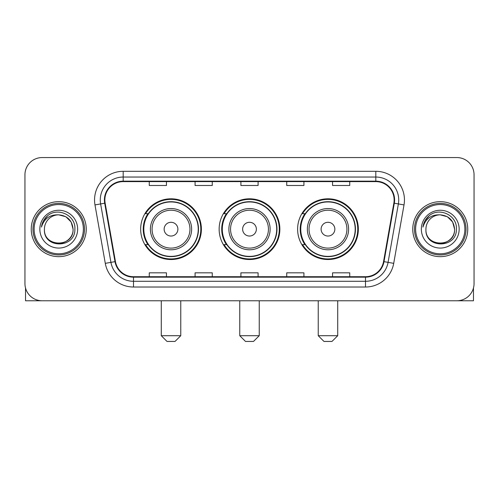 <?xml version="1.0" encoding="UTF-8"?>
<svg xmlns="http://www.w3.org/2000/svg" width="499" height="499" viewBox="0 0 499 499"><rect width="100%" height="100%" fill="white"/><g stroke="black" fill="none" stroke-linecap="round" stroke-linejoin="round"><path stroke-width="0.75" d="M297.616 229.166A30.358 30.358 0 0 0 327.98 259.524A30.358 30.358 0 0 0 358.338 229.166A30.358 30.358 0 0 0 327.98 198.802A30.358 30.358 0 0 0 297.616 229.166M219.142 229.166A30.358 30.358 0 0 0 249.5 259.524A30.358 30.358 0 0 0 279.858 229.166A30.358 30.358 0 0 0 249.5 198.802A30.358 30.358 0 0 0 219.142 229.166M140.662 229.166A30.358 30.358 0 0 0 171.02 259.524A30.358 30.358 0 0 0 201.384 229.166A30.358 30.358 0 0 0 171.02 198.802A30.358 30.358 0 0 0 140.662 229.166M147.941 244.629A27.782 27.782 0 0 1 147.941 213.697M226.421 244.629A27.782 27.782 0 0 1 226.421 213.697M304.901 244.629A27.782 27.782 0 0 1 304.901 213.697M24.95 174.744L24.95 283.582A17.184 17.184 0 0 0 42.134 300.766L456.866 300.766A17.184 17.184 0 0 0 474.05 283.582L474.05 174.744A17.184 17.184 0 0 0 456.866 157.559L42.134 157.559A17.184 17.184 0 0 0 24.95 174.744L24.95 283.582M31.25 229.166A27.495 27.495 0 0 0 58.745 256.661A27.495 27.495 0 0 0 86.246 229.166A27.495 27.495 0 0 0 58.745 201.671A27.495 27.495 0 0 0 31.25 229.166A27.495 27.495 0 0 0 58.745 256.661A27.495 27.495 0 0 0 86.246 229.166A27.495 27.495 0 0 0 58.745 201.671A27.495 27.495 0 0 0 31.25 229.166M412.754 229.166A27.495 27.495 0 0 0 440.255 256.661A27.495 27.495 0 0 0 467.75 229.166A27.495 27.495 0 0 0 440.255 201.671A27.495 27.495 0 0 0 412.754 229.166A27.495 27.495 0 0 0 440.255 256.661A27.495 27.495 0 0 0 467.75 229.166A27.495 27.495 0 0 0 440.255 201.671A27.495 27.495 0 0 0 412.754 229.166M104.859 199.949A18.332 18.332 0 0 1 123.191 181.617L375.809 181.617A18.332 18.332 0 0 1 393.861 203.13L383.556 261.563A18.332 18.332 0 0 1 365.505 276.708L133.495 276.708A18.332 18.332 0 0 1 115.444 261.563L105.139 203.13A18.332 18.332 0 0 1 104.859 199.949M104.403 199.949A18.787 18.787 0 0 0 104.69 203.212L114.988 261.644A18.787 18.787 0 0 0 133.495 277.17L365.505 277.17A18.787 18.787 0 0 0 384.012 261.644L394.31 203.212A18.787 18.787 0 0 0 375.809 181.162L123.191 181.162A18.787 18.787 0 0 0 104.403 199.949M94.985 204.921A28.643 28.643 0 0 1 123.191 171.307L375.809 171.307A28.643 28.643 0 0 1 404.015 204.921L393.711 263.353A28.643 28.643 0 0 1 365.505 287.019L133.495 287.019A28.643 28.643 0 0 1 105.289 263.353L94.985 204.921L100.623 203.929A22.91 22.91 0 0 1 123.191 177.039L375.809 177.039A22.91 22.91 0 0 1 398.377 203.929L388.072 262.355A22.91 22.91 0 0 1 365.505 281.293L133.495 281.293A22.91 22.91 0 0 1 110.928 262.355L100.623 203.929A22.91 22.91 0 0 1 100.28 199.949M456.866 157.559L42.134 157.559M42.134 300.766L456.866 300.766M474.05 283.582L474.05 174.744M384.012 261.644L388.072 262.355L398.377 203.929L404.015 204.921M240.905 181.617L240.905 185.497L258.095 185.497L258.095 181.617M195.084 181.617L195.084 185.497L212.268 185.497L212.268 181.617M149.257 181.617L149.257 185.497L166.441 185.497L166.441 181.617M286.732 181.617L286.732 185.497L303.916 185.497L303.916 181.617M332.559 181.617L332.559 185.497L349.743 185.497L349.743 181.617M258.095 276.708L258.095 272.828L240.905 272.828L240.905 276.708M212.268 276.708L212.268 272.828L195.084 272.828L195.084 276.708M166.441 276.708L166.441 272.828L149.257 272.828L149.257 276.708M303.916 276.708L303.916 272.828L286.732 272.828L286.732 276.708M349.743 276.708L349.743 272.828L332.559 272.828L332.559 276.708M25.524 287.985L25.524 300.766L91.972 300.766M83.377 229.166A24.632 24.632 0 0 0 58.745 204.534A24.632 24.632 0 0 0 34.113 229.166A24.632 24.632 0 0 0 58.745 253.798A24.632 24.632 0 0 0 83.377 229.166M84.524 229.166A25.78 25.78 0 0 0 58.745 203.386A25.78 25.78 0 0 0 32.971 229.166A25.78 25.78 0 0 0 58.745 254.939A25.78 25.78 0 0 0 84.524 229.166M44.423 229.166A14.321 14.321 0 0 1 58.745 214.844C67.446 215.693 72.218 220.464 73.066 229.166L71.151 222.005L65.905 216.759L58.745 214.844L65.905 216.759L71.151 222.005L73.066 229.166L71.151 222.005L65.905 216.759L58.745 214.844L65.905 216.759L71.151 222.005L73.066 229.166L71.151 222.005L65.905 216.759L58.745 214.844L65.905 216.759L71.151 222.005L73.066 229.166L71.151 222.005L65.905 216.759L58.745 214.844L65.905 216.759L71.151 222.005L73.066 229.166C73.946 247.641 43.55 247.641 44.423 229.166C43.151 249.038 75.549 248.596 74.875 229.166C75.942 215.524 58.065 206.854 47.767 215.637C44.174 218.643 42.072 222.454 41.448 227.082C44.155 218.55 49.919 214.47 58.745 214.844L65.905 216.759L71.151 222.005L73.066 229.166C73.946 247.641 43.55 247.641 44.423 229.166C43.55 247.641 73.946 247.641 73.066 229.166C73.946 247.641 43.55 247.641 44.423 229.166C43.55 247.641 73.946 247.641 73.066 229.166C73.946 247.641 43.55 247.641 44.423 229.166C43.55 247.641 73.946 247.641 73.066 229.166C73.946 247.641 43.55 247.641 44.423 229.166C43.55 247.641 73.946 247.641 73.066 229.166C73.946 247.641 43.55 247.641 44.423 229.166C43.55 247.641 73.946 247.641 73.066 229.166C73.946 247.641 43.55 247.641 44.423 229.166C43.55 247.641 73.946 247.641 73.066 229.166C73.64 240.281 59.35 247.666 50.63 240.961M39.845 229.166A18.906 18.906 0 0 0 58.745 248.065A18.906 18.906 0 0 0 77.651 229.166A18.906 18.906 0 0 0 58.745 210.26A18.906 18.906 0 0 0 39.845 229.166M47.761 215.643L43.538 220.664M43.276 221.151L43.656 220.458L43.276 221.151M175.03 341.441L167.015 341.441L161.283 335.708L180.763 335.708L175.03 341.441M177.893 229.166A6.874 6.874 0 0 0 171.02 222.292A6.874 6.874 0 0 0 164.146 229.166A6.874 6.874 0 0 0 171.02 236.039A6.874 6.874 0 0 0 177.893 229.166M191.641 229.166A20.621 20.621 0 0 0 171.02 208.545A20.621 20.621 0 0 0 150.399 229.166A20.621 20.621 0 0 0 171.02 249.787A20.621 20.621 0 0 0 191.641 229.166A20.621 20.621 0 0 1 171.02 249.787A20.621 20.621 0 0 1 150.399 229.166M198.234 229.166A27.208 27.208 0 0 0 171.02 201.958A27.208 27.208 0 0 0 143.812 229.166A27.208 27.208 0 0 0 171.02 256.374A27.208 27.208 0 0 0 198.234 229.166M200.81 229.166A29.79 29.79 0 0 1 145.565 244.629L148.328 244.629A27.464 27.464 0 0 0 189.196 249.762A27.464 27.464 0 0 0 189.196 208.57A27.464 27.464 0 0 0 148.328 213.697L145.565 213.697A29.79 29.79 0 0 1 200.81 229.166M253.511 341.441L245.489 341.441L239.763 335.708L259.237 335.708L253.511 341.441M256.374 229.166A6.874 6.874 0 0 0 249.5 222.292A6.874 6.874 0 0 0 242.626 229.166A6.874 6.874 0 0 0 249.5 236.039A6.874 6.874 0 0 0 256.374 229.166M270.121 229.166A20.621 20.621 0 0 0 249.5 208.545A20.621 20.621 0 0 0 228.879 229.166A20.621 20.621 0 0 0 249.5 249.787A20.621 20.621 0 0 0 270.121 229.166A20.621 20.621 0 0 1 249.5 249.787A20.621 20.621 0 0 1 228.879 229.166M276.708 229.166A27.208 27.208 0 0 0 249.5 201.958A27.208 27.208 0 0 0 222.292 229.166A27.208 27.208 0 0 0 249.5 256.374A27.208 27.208 0 0 0 276.708 229.166M279.29 229.166A29.79 29.79 0 0 1 224.045 244.629L226.802 244.629A27.464 27.464 0 0 0 267.67 249.762A27.464 27.464 0 0 0 267.67 208.57A27.464 27.464 0 0 0 226.802 213.697L224.045 213.697A29.79 29.79 0 0 1 279.29 229.166M331.985 341.441L323.97 341.441L318.237 335.708L337.717 335.708L331.985 341.441M334.854 229.166A6.874 6.874 0 0 0 327.98 222.292A6.874 6.874 0 0 0 321.106 229.166A6.874 6.874 0 0 0 327.98 236.039A6.874 6.874 0 0 0 334.854 229.166M348.601 229.166A20.621 20.621 0 0 0 327.98 208.545A20.621 20.621 0 0 0 307.359 229.166A20.621 20.621 0 0 0 327.98 249.787A20.621 20.621 0 0 0 348.601 229.166A20.621 20.621 0 0 1 327.98 249.787A20.621 20.621 0 0 1 307.359 229.166M355.188 229.166A27.208 27.208 0 0 0 327.98 201.958A27.208 27.208 0 0 0 300.766 229.166A27.208 27.208 0 0 0 327.98 256.374A27.208 27.208 0 0 0 355.188 229.166M357.764 229.166A29.79 29.79 0 0 1 302.519 244.629L305.282 244.629A27.464 27.464 0 0 0 346.15 249.762A27.464 27.464 0 0 0 346.15 208.57A27.464 27.464 0 0 0 305.282 213.697L302.519 213.697A29.79 29.79 0 0 1 357.764 229.166M473.476 287.985L473.476 300.766L407.028 300.766M464.887 229.166A24.632 24.632 0 0 0 440.255 204.534A24.632 24.632 0 0 0 415.623 229.166A24.632 24.632 0 0 0 440.255 253.798A24.632 24.632 0 0 0 464.887 229.166M466.029 229.166A25.78 25.78 0 0 0 440.255 203.386A25.78 25.78 0 0 0 414.476 229.166A25.78 25.78 0 0 0 440.255 254.939A25.78 25.78 0 0 0 466.029 229.166M454.577 229.166C453.722 220.464 448.95 215.693 440.255 214.844L447.416 216.759L452.655 222.005L454.577 229.166L452.655 222.005L447.416 216.759L440.255 214.844L447.416 216.759L452.655 222.005L454.577 229.166L452.655 222.005L447.416 216.759L440.255 214.844L447.416 216.759L452.655 222.005L454.577 229.166L452.655 222.005L447.416 216.759L440.255 214.844L447.416 216.759L452.655 222.005L454.577 229.166C455.45 247.641 425.054 247.641 425.934 229.166C424.655 249.038 457.053 248.596 456.385 229.166C457.446 215.524 439.575 206.854 429.271 215.637C425.678 218.643 423.576 222.454 422.959 227.082C425.659 218.55 431.423 214.47 440.255 214.844L447.416 216.759L452.655 222.005L454.577 229.166C455.45 247.641 425.054 247.641 425.934 229.166C425.054 247.641 455.45 247.641 454.577 229.166C455.45 247.641 425.054 247.641 425.934 229.166C425.054 247.641 455.45 247.641 454.577 229.166C455.45 247.641 425.054 247.641 425.934 229.166C425.054 247.641 455.45 247.641 454.577 229.166C455.45 247.641 425.054 247.641 425.934 229.166C425.054 247.641 455.45 247.641 454.577 229.166C455.45 247.641 425.054 247.641 425.934 229.166C425.054 247.641 455.45 247.641 454.577 229.166C455.45 247.641 425.054 247.641 425.934 229.166A14.321 14.321 0 0 1 440.255 214.844L447.416 216.759L452.655 222.005L454.577 229.166C455.15 240.281 440.854 247.666 432.134 240.961M421.349 229.166A18.906 18.906 0 0 0 440.255 248.065A18.906 18.906 0 0 0 459.155 229.166A18.906 18.906 0 0 0 440.255 210.26A18.906 18.906 0 0 0 421.349 229.166M429.265 215.643L425.042 220.664M424.786 221.151L425.16 220.458L424.786 221.151M375.809 171.307L375.809 181.162M100.623 203.929L104.69 203.212M133.495 287.019L133.495 277.17M365.505 277.17L365.505 287.019M105.289 263.353L114.988 261.644M394.31 203.212L398.377 203.929M123.191 171.307L123.191 181.162M388.072 262.355L393.711 263.353M189.969 229.166A18.943 18.943 0 0 0 171.02 210.222A18.943 18.943 0 0 0 152.076 229.166A18.943 18.943 0 0 0 171.02 248.109A18.943 18.943 0 0 0 189.969 229.166M268.443 229.166A18.943 18.943 0 0 0 249.5 210.222A18.943 18.943 0 0 0 230.557 229.166A18.943 18.943 0 0 0 249.5 248.109A18.943 18.943 0 0 0 268.443 229.166M346.924 229.166A18.943 18.943 0 0 0 327.98 210.222A18.943 18.943 0 0 0 309.031 229.166A18.943 18.943 0 0 0 327.98 248.109A18.943 18.943 0 0 0 346.924 229.166M180.763 300.766L180.763 335.708M161.283 300.766L161.283 335.708M259.237 300.766L259.237 335.708M239.763 300.766L239.763 335.708M337.717 300.766L337.717 335.708M318.237 300.766L318.237 335.708"/></g></svg>
